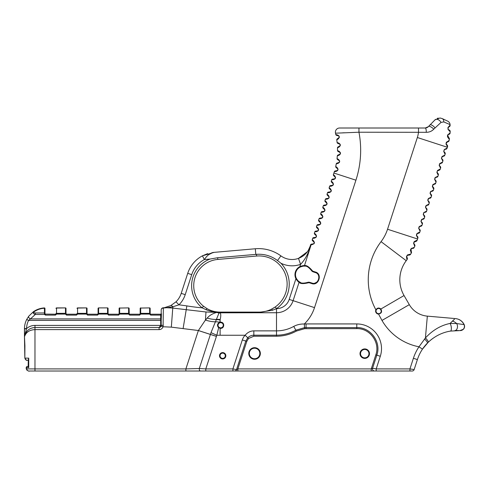 <?xml version="1.0" encoding="UTF-8"?>
<svg xmlns="http://www.w3.org/2000/svg" width="489" height="489" viewBox="0 0 489 489"><rect width="100%" height="100%" fill="white"/><g stroke="black" fill="none" stroke-linecap="round" stroke-linejoin="round"><path stroke-width="0.73" d="M28.307 360.234L27.17 360.234L28.307 360.234M220.044 355.76A2.628 2.628 0 0 1 223.986 353.486A2.628 2.628 0 0 1 223.986 358.04A2.628 2.628 0 0 1 220.044 355.76M219.512 355.76A3.154 3.154 0 0 0 224.249 358.498A3.154 3.154 0 0 0 224.249 353.027A3.154 3.154 0 0 0 219.512 355.76M160.685 314.207L160.679 315.032L161.205 315.332L161.205 325.405L161.205 320.405L161.205 325.405L160.679 325.405L159.102 327.508L34.97 327.508C29.597 327.881 26.168 330.65 24.682 335.833A2.103 1.473 12 0 0 24.682 336.267C26.168 332.129 29.597 329.91 34.97 329.61L159.102 329.61A4.205 4.205 0 0 0 163.088 326.762L163.344 308.033L166.621 307.728L163.143 307.807A2.103 0.403 85.2 0 1 163.344 308.033A2.103 1.87 0 0 0 161.205 309.904L161.205 313.687A0.526 0.526 0 0 1 160.881 314.17A0.526 0.526 0 0 0 161.205 313.681L160.71 314.824L161.229 314.959L161.449 313.84L160.71 314.207L150.685 314.207L150.16 313.7A0.526 0.373 178.3 0 1 149.634 314.085L150.685 315.105L160.679 315.105L160.679 325.405L34.97 325.405A12.622 12.622 0 0 0 26.559 328.614A18.937 18.937 0 0 1 28.588 320.405L30.452 318.914A2.103 1.308 -142.6 0 1 28.784 316.151L33.46 311.676C36.761 309.409 40.41 308.156 44.413 307.923L44.438 308.235L44.413 307.923C40.41 308.156 36.761 309.409 33.46 311.676A1.051 0.52 55.1 0 1 34.059 311.799C37.188 309.647 40.648 308.455 44.438 308.235L44.438 313.651L44.964 313.681L44.964 308.608A0.526 0.373 180 0 0 44.438 308.235M161.205 319.286A0.526 0.373 0 0 0 160.679 318.914L30.452 318.914L35.312 314.458C33.448 313.914 32.83 312.984 33.46 311.676L28.784 316.151L26.706 319.458L28.588 320.405L161.205 320.405L161.449 313.84M207.629 253.644L202.397 255.839A30.538 30.538 0 0 0 187.721 273.351L191.719 274.653A26.327 26.327 0 0 1 204.378 259.555C207.373 255.038 210.612 252.642 214.096 252.367L202.397 255.839L204.378 259.555L210.087 259.054A28.49 28.49 0 0 0 202.165 307.844A203.772 203.772 0 0 1 186.853 305.9L186.23 309.678L172.758 308.064L171.333 327.141L163.088 326.762L161.095 326.084L161.205 315.332L161.205 325.405L163.314 325.252M406.927 257.355A1.577 1.546 150.3 0 1 406.817 259.048L407.099 259.525A1.577 1.577 0 0 0 407.19 257.819A1.577 1.577 0 0 1 407.099 259.525A1.577 1.577 0 0 0 407.19 257.819L406.726 256.517L407.172 255.472L409.018 255.069A1.577 1.577 0 0 0 410.552 254.317L410.002 254.243A1.577 1.546 96.8 0 1 408.486 255.007L407.973 255.026M407.893 255.044L407.514 255.203M406.744 256.291L407.123 255.521M407.08 255.368L407.374 255.062M410.002 254.243L407.569 254.897L406.475 256.548L406.817 259.048M410.552 254.317A1.577 1.577 0 0 1 409.018 255.069A1.577 1.577 0 0 0 410.552 254.317A73.637 73.637 0 0 0 411.298 253.064L410.363 250.166L411.28 248.406L410.363 250.166M407.099 259.525A73.637 73.637 0 0 1 406.225 260.704A73.637 73.637 0 0 0 407.099 259.525A73.637 73.637 0 0 1 406.225 260.704A31.559 31.559 0 0 0 404.048 295.539A31.559 31.559 0 0 1 406.225 260.704L381.065 241.645A63.118 63.118 0 0 0 375.882 309.824L375.748 310.167A3.032 3.032 0 0 0 377.948 313.999L378.303 314.06C381.506 313.51 382.343 311.811 380.821 308.95C378.877 307.508 377.227 307.795 375.882 309.824L376.243 309.989C377.38 308.235 378.81 307.978 380.528 309.219L381.279 311.053C381.072 312.801 380.094 313.669 378.345 313.663L378.04 313.614A2.628 2.628 0 0 1 376.133 310.283L376.243 309.989M413.78 242.434L414.226 241.652M413.633 247.507A1.577 1.546 90.8 0 1 412.203 248.424L412.74 248.43A1.577 1.577 0 0 0 414.189 247.52L411.28 248.406M414.189 247.52A1.577 1.577 0 0 1 412.74 248.43A1.577 1.577 0 0 0 414.189 247.52A73.637 73.637 0 0 0 414.794 246.193L413.566 243.412L414.293 241.572L416.536 240.429A1.577 1.546 84.8 0 1 415.216 241.487L414.238 241.945M414.794 246.193A1.577 1.577 0 0 0 414.531 244.506A1.577 1.577 0 0 1 414.794 246.193A1.577 1.577 0 0 0 414.531 244.506L413.81 243.351L414.018 242.226L415.748 241.438A1.577 1.577 0 0 0 417.093 240.38L416.536 240.429M417.093 240.38A1.577 1.577 0 0 1 415.748 241.438A1.577 1.577 0 0 0 417.093 240.38A73.637 73.637 0 0 0 417.563 238.993L417.857 238.076L417.563 238.993L387.545 229.243A42.078 42.078 0 0 1 381.065 241.645M411.298 253.064A1.577 1.577 0 0 0 411.212 251.352A1.577 1.577 0 0 1 411.298 253.064A1.577 1.577 0 0 0 411.212 251.352L411.09 248.858L411.915 248.443M411.518 248.565L411.212 248.754M411.053 248.895L410.632 249.702M410.607 250.123L410.674 250.466M410.901 250.918A1.577 1.546 144.3 0 1 410.968 252.611M414.11 242.092L413.89 242.477M414.049 243.938L414.177 244.109A1.577 1.546 138.3 0 1 414.421 245.784M417.514 233.504L416.928 233.956M416.872 234.035L416.646 234.512M416.616 235.252L416.781 235.704M416.518 234.531L416.976 233.583M419.171 232.299L417.025 233.516L416.402 235.423L417.857 238.076A1.577 1.577 0 0 0 417.465 236.468L417.056 236.065C416.035 236.181 417.172 232.685 417.93 233.381L418.498 233.296A1.577 1.577 0 0 0 419.764 232.22L419.171 232.299A1.577 1.546 81.4 0 1 417.93 233.381M417.056 236.065A1.577 1.546 134.6 0 1 417.423 237.666M446.475 148.259A1.577 1.546 81.4 0 1 445.234 149.341L445.803 149.255A1.577 1.577 0 0 0 447.068 148.179L447.368 147.268L447.068 148.179L444.33 149.475L443.712 151.382L444.33 149.475M444.201 155.264A1.577 1.546 81.4 0 1 442.961 156.339L443.529 156.254A1.577 1.577 0 0 0 444.794 155.184L445.167 154.035L444.794 155.184L442.056 156.48L441.439 158.387L442.056 156.48M441.928 162.262A1.577 1.546 81.4 0 1 440.687 163.344L441.249 163.259A1.577 1.577 0 0 0 442.514 162.189L442.887 161.04L442.514 162.189L439.782 163.485L439.165 165.386L440.613 168.045L440.241 169.188L437.502 170.49L439.648 169.267A1.577 1.546 81.4 0 1 438.407 170.349L437.441 170.887M437.374 176.272A1.577 1.546 81.4 0 1 436.133 177.354L436.701 177.269A1.577 1.577 0 0 0 437.967 176.193L438.34 175.05A1.577 1.577 0 0 0 437.942 173.436L437.539 173.033A1.577 1.546 134.6 0 1 437.906 174.634L436.885 172.391L438.34 175.05L437.967 176.193L435.228 177.489L434.611 179.396L436.066 182.049L435.693 183.198L432.954 184.494L432.337 186.395L433.352 188.644L432.331 186.401M434.8 178.265L435.118 177.641M432.82 190.276A1.577 1.546 81.4 0 1 431.585 191.358L432.148 191.272A1.577 1.577 0 0 0 433.413 190.203L433.786 189.054L433.413 190.203L430.675 191.499L430.057 193.399L431.512 196.058L431.139 197.201L428.401 198.497L427.783 200.404L429.238 203.063L428.865 204.206L426.127 205.502L425.509 207.409L426.958 210.062L426.591 211.211L423.853 212.507L423.229 214.414L424.684 217.067L424.311 218.216L421.573 219.512L420.956 221.413L421.573 219.512M430.247 192.275L430.571 191.645M427.857 199.653L428.401 198.497M425.583 206.658L426.127 205.502M421.445 225.295A1.577 1.546 81.4 0 1 420.204 226.376L420.772 226.291A1.577 1.577 0 0 0 422.038 225.215L422.41 224.072L422.038 225.215L419.299 226.511L418.682 228.418L420.137 231.077L419.764 232.22L420.137 231.077A1.577 1.577 0 0 0 419.739 229.463L419.33 229.06C418.315 229.182 419.446 225.68 420.204 226.376L419.207 226.951M418.829 227.409L419.238 226.596M420.956 221.413L422.41 224.072A1.577 1.577 0 0 0 422.019 222.458L421.61 222.055C420.589 222.177 421.726 218.675 422.478 219.372L422.086 219.488M423.719 218.29A1.577 1.546 81.4 0 1 422.478 219.372L423.046 219.286A1.577 1.577 0 0 0 424.311 218.216L424.684 217.067A1.577 1.577 0 0 0 424.293 215.453L423.884 215.056C422.863 215.172 424 211.676 424.758 212.367L425.32 212.281A1.577 1.577 0 0 0 426.591 211.211L426.958 210.062A1.577 1.577 0 0 0 426.567 208.455L426.157 208.051C425.137 208.167 426.274 204.671 427.031 205.368L427.6 205.282A1.577 1.577 0 0 0 428.865 204.206L429.238 203.063A1.577 1.577 0 0 0 428.841 201.45L428.437 201.046C427.417 201.168 428.553 197.666 429.305 198.363L429.874 198.277A1.577 1.577 0 0 0 431.139 197.201L431.512 196.058A1.577 1.577 0 0 0 431.121 194.445L430.711 194.041C429.69 194.164 430.827 190.661 431.585 191.358L431.151 191.486M432.985 187.042A1.577 1.546 134.6 0 1 433.352 188.644L433.786 189.054A1.577 1.577 0 0 0 433.395 187.44L432.704 186.67L432.582 185.465L433.859 184.353L432.887 184.897M435.1 183.277A1.577 1.546 81.4 0 1 433.859 184.353L434.428 184.267A1.577 1.577 0 0 0 435.693 183.198L436.066 182.049A1.577 1.577 0 0 0 435.668 180.441L435.259 180.038C434.244 180.154 435.375 176.657 436.133 177.354L435.705 177.483M437.502 170.49L436.885 172.391M437.539 173.033L437.068 172.018L437.343 171.022L438.975 170.264A1.577 1.577 0 0 0 440.241 169.188L440.613 168.045A1.577 1.577 0 0 0 440.222 166.431L439.532 165.661L439.409 164.463L440.687 163.344L439.715 163.888M441.439 158.387L442.887 161.04A1.577 1.577 0 0 0 442.496 159.426L442.087 159.029C441.066 159.145 442.203 155.649 442.961 156.339L441.738 157.293M444.733 153.625L445.167 154.035A1.577 1.577 0 0 0 444.77 152.427L444.36 152.024C443.346 152.14 444.477 148.644 445.234 149.341C444.483 148.644 443.346 152.14 444.36 152.024A1.577 1.546 134.6 0 1 444.733 153.625L443.712 151.382M419.14 227.043L418.939 227.446M419.33 229.06A1.577 1.546 134.6 0 1 419.703 230.661M421.97 219.543L421.139 221.052M421.61 222.055A1.577 1.546 134.6 0 1 421.976 223.662M423.7 214.836L423.884 215.056A1.577 1.546 134.6 0 1 424.25 216.658M425.998 211.291A1.577 1.546 81.4 0 1 424.758 212.367M426.585 205.502L425.73 206.566M428.272 204.286A1.577 1.546 81.4 0 1 427.031 205.368M426.157 208.051A1.577 1.546 134.6 0 1 426.524 209.653M428.859 198.497L428.003 199.561M430.546 197.281A1.577 1.546 81.4 0 1 429.305 198.363M428.437 201.046A1.577 1.546 134.6 0 1 428.804 202.648M430.742 191.761L430.338 192.373M430.448 193.699L430.711 194.041A1.577 1.546 134.6 0 1 431.078 195.649M435.045 178.051L434.892 178.363M434.996 179.695L435.259 180.038A1.577 1.546 134.6 0 1 435.632 181.639M439.813 166.028A1.577 1.546 134.6 0 1 440.179 167.635M442.087 159.029A1.577 1.546 134.6 0 1 442.453 160.63M445.999 144.078L447.557 146.669A1.577 1.577 0 0 0 447.087 145.013L446.17 143.723L446.286 142.843L447.392 141.938L446.157 143.344M446.402 142.629L446.2 143.088M446.09 143.057L446.488 142.14L445.999 144.053M448.572 140.704A1.577 1.546 77.6 0 1 447.392 141.938L447.9 141.822A1.577 1.577 0 0 0 449.11 140.594L446.488 142.14M446.536 144.506L446.695 144.665A1.577 1.546 131.1 0 1 447.142 146.315M448.254 137.305A1.577 1.546 123.6 0 1 448.914 138.882L449.373 139.182A1.577 1.577 0 0 0 448.694 137.598A1.577 1.577 0 0 1 449.373 139.182A58.912 58.912 0 0 1 449.11 140.594A1.577 1.577 0 0 1 447.9 141.822A1.577 1.577 0 0 0 449.11 140.594A58.912 58.912 0 0 0 449.373 139.182A1.577 1.577 0 0 0 448.694 137.598L447.71 135.3L448.285 134.664M447.368 147.268A58.912 58.912 0 0 0 447.557 146.669A1.577 1.577 0 0 0 447.087 145.013A1.577 1.577 0 0 1 447.557 146.669A58.912 58.912 0 0 1 447.368 147.268L417.349 137.513L387.545 229.243M448.022 134.866L447.728 135.27M447.667 135.392L447.569 135.746M447.435 135.863L447.722 134.823L447.484 136.798L448.914 138.882M449.605 133.136A1.577 1.546 70.1 0 1 448.59 134.512L449.085 134.334A1.577 1.577 0 0 0 450.118 132.953L447.722 134.823M448.847 129.805A1.577 1.546 116.1 0 1 449.703 131.284L450.198 131.523A1.577 1.577 0 0 0 449.318 130.037A1.577 1.577 0 0 1 450.198 131.523A58.912 58.912 0 0 1 450.118 132.953A1.577 1.577 0 0 1 449.085 134.334A1.577 1.577 0 0 0 450.118 132.953A58.912 58.912 0 0 0 450.198 131.523A1.577 1.577 0 0 0 449.318 130.037L448.847 129.805C447.93 130.263 447.887 126.553 448.816 126.993L448.083 127.782L448.089 129.004M448.016 129.396L447.991 127.421L448.016 129.402L449.703 131.284M449.635 125.496A1.577 1.546 62.6 0 1 448.816 126.993L449.275 126.749A1.577 1.577 0 0 0 450.124 125.245L447.991 127.415M449.275 126.749A1.577 1.577 0 0 0 450.124 125.245A58.912 58.912 0 0 0 450.082 124.622A4.205 4.205 0 0 0 447.661 121.125L442.166 118.564A4.205 3.191 115 0 1 443.767 121.92L450.082 124.622A4.205 4.205 0 0 0 447.661 121.125A4.205 4.205 0 0 1 450.082 124.622A58.912 58.912 0 0 1 450.124 125.245A1.577 1.577 0 0 1 449.275 126.749M312.581 244.598A1.051 0.954 -98.6 0 1 313.345 243.858L312.074 244.054A1.051 1.015 81.4 0 0 311.261 244.775L314.03 243.754L314.421 242.556L313.742 241.022L312.275 239.628A1.051 1.051 0 0 0 312.538 240.704L313.926 242.067C314.384 242.88 314.195 243.473 313.345 243.858L313.773 243.693M314.238 242.764L313.926 242.067A1.051 0.954 -45.4 0 1 313.742 241.022M314.409 242.776L314.317 243.186M313.345 243.858L311.909 244.078A1.051 0.978 81.4 0 0 311.12 244.812L304.47 265.643C303.651 265.435 302.11 265.765 299.849 266.639L299.335 266.927A9.071 9.071 0 0 0 295.674 278.198L295.918 278.736C297.239 280.765 298.29 281.939 299.072 282.257L299.079 282.263C300.13 283.748 302.997 283.975 307.679 282.948L309.005 282.679L311.548 283.486C318.657 286.499 322.807 273.718 315.289 271.982L312.752 271.138L311.841 270.142C308.657 266.548 306.2 265.05 304.482 265.643L304.836 266.175C306.572 265.772 308.828 267.281 311.603 270.71L309.14 267.825M311.909 244.078L311.572 244.127A1.051 1.051 81.4 0 0 310.747 244.787L311.12 244.812L310.405 246.811L310.008 246.609C308.046 252.232 304.195 256.163 298.467 258.388A18.937 18.937 0 0 1 280.906 255.875A37.873 37.873 0 0 0 255.313 248.76L214.09 252.367L255.313 248.76L255.802 254.384L256.444 254.329C264.225 253.797 271.248 255.869 277.514 260.539L280.943 263.241A25.245 25.245 0 0 0 300.601 264.329C304.623 260.179 307.887 254.341 310.405 246.811A6.314 1.21 22.4 0 1 310.148 246.224L310.008 246.609A6.314 6.278 -161.4 0 1 310.148 246.224L310.613 244.861A1.051 1.051 81.4 0 1 311.45 244.145L311.414 244.152A1.051 1.051 0 0 0 310.57 244.867M316.53 236.053L316.139 237.257L316.536 236.053L315.857 234.518L314.39 233.125A1.051 1.051 0 0 0 314.653 234.2L316.041 235.57C316.499 236.376 316.304 236.969 315.46 237.354C316.304 236.969 316.499 236.376 316.041 235.57A1.051 0.954 -45.4 0 1 315.857 234.518M318.645 229.549L318.26 230.753L318.645 229.549L317.972 228.015L316.499 226.621A1.051 1.051 0 0 0 316.762 227.697L318.156 229.066C318.614 229.873 318.418 230.472 317.569 230.851L315.643 231.144A1.051 1.051 0 0 0 314.8 231.859L316.805 231.597L318.253 230.753M320.741 223.32L320.662 223.681M321.035 218.589A1.051 0.954 -98.6 0 1 321.799 217.849L319.867 218.137A1.051 1.051 0 0 0 319.024 218.852L321.035 218.589L322.44 217.794M322.734 217.293L322.575 217.599M324.977 210.246L324.916 210.563M327.086 203.742L327.031 204.06M331.31 190.753L331.224 191.162M331.145 190.734L330.833 190.044A1.051 0.954 -45.4 0 1 330.65 188.998L329.176 187.599A1.051 1.051 0 0 0 329.439 188.675L330.833 190.044C331.291 190.851 331.096 191.45 330.252 191.835L330.674 191.67M333.339 184.659L333.168 185.044M335.533 177.794L335.448 178.155M314.696 238.1A1.051 0.954 -98.6 0 1 315.46 237.354L313.528 237.648A1.051 1.051 0 0 0 312.685 238.363L314.696 238.1L316.145 237.251M312.685 238.363L312.275 239.628A1.051 1.051 0 0 0 312.538 240.704M316.805 231.597A1.051 0.954 -98.6 0 1 317.569 230.851M318.156 229.066A1.051 0.954 -45.4 0 1 317.972 228.015M314.8 231.859L314.39 233.125A1.051 1.051 0 0 0 314.653 234.2M318.92 225.093L320.368 224.249L320.76 223.045L320.081 221.511L318.614 220.117A1.051 1.051 0 0 0 318.877 221.193L320.264 222.562C320.723 223.369 320.533 223.968 319.684 224.353L317.758 224.64A1.051 1.051 0 0 0 316.909 225.356L318.92 225.093A1.051 0.954 -98.6 0 1 319.684 224.353M320.527 222.978L320.264 222.562A1.051 0.954 -45.4 0 1 320.081 221.511M320.142 224.164L320.454 223.803M316.909 225.356L316.499 226.621A1.051 1.051 0 0 0 316.762 227.697M322.636 216.468L322.379 216.059C322.838 216.865 322.642 217.464 321.799 217.849M322.379 216.059A1.051 0.954 -45.4 0 1 322.196 215.007L320.729 213.614A1.051 1.051 0 0 0 320.992 214.689L322.379 216.059M322.483 217.746L322.874 216.541L322.196 215.007M319.024 218.852L318.614 220.117A1.051 1.051 0 0 0 318.877 221.193M323.143 212.085L324.592 211.242L324.983 210.038L324.311 208.503L322.838 207.11A1.051 1.051 0 0 0 323.101 208.186L324.494 209.555C324.953 210.362 324.757 210.961 323.907 211.346L321.982 211.633A1.051 1.051 0 0 0 321.139 212.348L323.143 212.085A1.051 0.954 -98.6 0 1 323.907 211.346M324.757 209.983L324.494 209.555A1.051 0.954 -45.4 0 1 324.311 208.503M321.139 212.348L320.729 213.614A1.051 1.051 0 0 0 320.992 214.689M325.258 205.582L326.707 204.738L327.098 203.534L326.42 202L324.953 200.606A1.051 1.051 0 0 0 325.216 201.682L326.603 203.051C327.062 203.858 326.872 204.457 326.022 204.842L324.097 205.129A1.051 1.051 0 0 0 323.253 205.845L325.258 205.582A1.051 0.954 -98.6 0 1 326.022 204.842M326.866 203.479L326.603 203.051A1.051 0.954 -45.4 0 1 326.42 202M323.253 205.845L322.838 207.11A1.051 1.051 0 0 0 323.101 208.186M327.373 199.078L328.822 198.234L329.213 197.03L328.535 195.496L327.068 194.102A1.051 1.051 0 0 0 327.33 195.178L328.718 196.547C329.176 197.354 328.981 197.953 328.137 198.338L326.206 198.626A1.051 1.051 0 0 0 325.362 199.341L327.373 199.078A1.051 0.954 -98.6 0 1 328.137 198.338M328.718 196.547A1.051 0.954 -45.4 0 1 328.535 195.496M325.362 199.341L324.953 200.606A1.051 1.051 0 0 0 325.216 201.682M329.482 192.574A1.051 0.954 -98.6 0 1 330.252 191.835L328.321 192.122A1.051 1.051 0 0 0 327.477 192.837L329.482 192.574L330.931 191.731L331.322 190.527L330.65 188.998M327.477 192.837L327.068 194.102A1.051 1.051 0 0 0 327.33 195.178M331.597 186.071A1.051 0.954 -98.6 0 1 332.361 185.331L330.436 185.624A1.051 1.051 0 0 0 329.592 186.34L331.597 186.071L333.046 185.227L333.437 184.029L332.758 182.495L331.291 181.101A1.051 1.051 0 0 0 331.554 182.171L332.942 183.54C333.4 184.353 333.211 184.946 332.361 185.331L333.021 184.952M333.192 183.925L332.942 183.54A1.051 0.954 -45.4 0 1 332.758 182.495M329.592 186.34L329.176 187.599A1.051 1.051 0 0 0 329.439 188.675M333.712 179.567L335.161 178.723L335.552 177.525L334.873 175.991L333.406 174.597A1.051 1.051 0 0 0 333.669 175.667L335.057 177.036C335.515 177.849 335.32 178.442 334.476 178.827L332.544 179.121A1.051 1.051 0 0 0 331.701 179.836L333.712 179.567A1.051 0.954 -98.6 0 1 334.476 178.827M335.313 177.452L335.057 177.036A1.051 0.954 -45.4 0 1 334.873 175.991M334.928 178.644L335.246 178.283M331.701 179.836L331.291 181.101A1.051 1.051 0 0 0 331.554 182.171M336.353 171.346L337.746 170.447L338.07 169.212L337.3 167.745L335.723 166.431A1.051 1.051 0 0 0 336.053 167.452L337.551 168.76C338.058 169.542 337.899 170.154 337.068 170.582L335.124 170.985A1.051 1.051 0 0 0 334.329 171.706L336.353 171.346A1.051 0.947 -101.6 0 1 337.068 170.582M337.679 168.901L337.551 168.76A1.051 0.947 -48.8 0 1 337.3 167.745M334.329 171.706A73.637 73.637 0 0 1 333.914 173.039L333.406 174.597A1.051 1.051 0 0 0 333.669 175.667M428.327 126.694L425.271 128.008L339.598 128.008A4.205 4.205 0 0 0 335.503 133.191L358.957 132.219L426.298 132.311C429.342 132.274 431.83 131.223 433.767 129.163L441.023 122.397L443.767 121.92M335.503 133.191A4.205 4.205 0 0 1 339.598 128.008A4.205 4.205 0 0 0 335.503 133.191A73.637 73.637 0 0 1 335.815 134.554L337.801 135.08L339.115 136.089L339.342 137.336L338.461 138.742A1.051 0.947 -126.6 0 1 338.791 137.745L337.196 138.931A1.051 1.051 0 0 0 336.78 139.927L338.461 138.742M336.78 139.927A73.637 73.637 0 0 1 337.098 142.476L339.018 143.216L340.216 144.359L340.301 145.63L340.216 144.359M339.274 146.926A1.051 0.947 -120.4 0 1 339.708 145.979L337.997 146.981A1.051 1.051 0 0 0 337.477 147.922L339.274 146.926L340.307 145.63M337.477 147.922A73.637 73.637 0 0 1 337.514 150.496L339.342 151.437L340.405 152.709L340.356 153.98L339.189 155.16A1.051 0.947 -114.1 0 1 339.727 154.261L337.917 155.074A1.051 1.051 0 0 0 337.294 155.948L339.189 155.16M337.294 155.948A73.637 73.637 0 0 1 337.055 158.515L338.767 159.646L339.69 161.028L339.5 162.281L338.211 163.326A1.051 0.947 -107.9 0 1 338.846 162.495L336.952 163.106A1.051 1.051 0 0 0 336.243 163.913L338.211 163.326M336.243 163.913A73.637 73.637 0 0 1 335.723 166.431A1.051 1.051 0 0 0 336.053 167.452M340.46 152.929L340.485 153.344M344.378 132.776L342.581 132.855M339.268 160.753L339.121 160.63C339.714 161.352 339.623 161.975 338.846 162.495M337.496 159.493A1.051 1.051 0 0 1 337.055 158.515A1.051 1.051 0 0 0 337.496 159.493L339.121 160.63A1.051 0.947 -55 0 1 338.767 159.646M340.246 152.843L339.806 152.379C340.466 153.033 340.442 153.662 339.727 154.261M338.064 151.425A1.051 1.051 0 0 1 337.514 150.496A1.051 1.051 0 0 0 338.064 151.425L339.806 152.379A1.051 0.947 -61.3 0 1 339.342 151.437M337.746 143.338A1.051 1.051 0 0 1 337.098 142.476A1.051 1.051 0 0 0 337.746 143.338L339.58 144.096C340.313 144.677 340.356 145.306 339.708 145.979C340.356 145.306 340.313 144.677 339.58 144.096A1.051 0.947 -67.5 0 1 339.018 143.216M336.548 135.337A1.051 1.051 0 0 1 335.815 134.554A1.051 1.051 0 0 0 336.548 135.337L338.455 135.893C339.25 136.388 339.36 137.006 338.791 137.745M338.455 135.893A1.051 0.947 -73.8 0 1 337.801 135.08M369.476 353.657A4.731 4.731 0 0 0 362.38 349.562A4.731 4.731 0 0 0 362.38 357.759A4.731 4.731 0 0 0 369.476 353.657M368.95 353.657A4.205 4.205 0 0 1 362.642 357.3A4.205 4.205 0 0 1 362.642 350.014A4.205 4.205 0 0 1 368.95 353.657M260.356 353.474A5.789 5.789 0 0 0 251.676 348.461A5.789 5.789 0 0 0 251.676 358.486A5.789 5.789 0 0 0 260.356 353.474M259.83 353.474A5.263 5.263 0 0 1 251.939 358.027A5.263 5.263 0 0 1 251.939 348.92A5.263 5.263 0 0 1 259.83 353.474M428.48 342.037A42.078 42.078 0 0 0 422.478 349.134A42.078 42.078 0 0 1 432.942 338.357A42.078 42.078 0 0 0 428.48 342.037L428.48 342.037M149.634 313.308A0.526 0.373 0 0 1 150.16 313.681L150.16 308.425A0.526 0.373 180 0 0 149.634 308.052L149.634 313.345A0.526 0.373 -1.7 0 1 150.16 313.7L150.27 313.999M140.062 313.999L140.166 313.7A0.526 0.373 0 0 1 140.691 313.308L140.691 308.052L149.634 307.899A0.526 0.526 0 0 1 150.16 308.425M149.634 307.899L140.691 308.052A0.526 0.373 180 0 0 140.166 308.425A0.526 0.526 0 0 1 140.691 307.899M128.595 313.308A0.526 0.373 0 0 1 129.12 313.681L129.12 308.425A0.526 0.373 180 0 0 128.595 308.052L128.595 314.085L129.646 315.105L139.64 315.105L140.691 314.085A0.526 0.373 -178.3 0 1 140.166 313.7L140.166 313.7A0.526 0.373 1.7 0 1 140.691 313.345L140.691 313.308M119.023 313.999L119.127 313.7A0.526 0.373 0 0 1 119.652 313.308L119.652 308.052L128.595 307.899A0.526 0.526 0 0 1 129.12 308.425L129.23 313.999M140.166 308.425L140.166 313.681L139.64 314.207L129.646 314.207L129.12 313.7A0.526 0.373 178.3 0 1 128.595 314.085L119.652 314.085A0.526 0.373 -178.3 0 1 119.127 313.7L119.127 313.7A0.526 0.373 1.7 0 1 119.652 313.345L119.652 313.308M129.12 313.7L129.12 313.681A0.526 0.373 178.3 0 0 128.595 313.345L119.652 313.345L119.652 314.085L118.601 315.105L119.652 314.085M128.595 307.899L119.652 308.052A0.526 0.373 180 0 0 119.127 308.425A0.526 0.526 0 0 1 119.652 307.899M107.556 313.308A0.526 0.373 0 0 1 108.081 313.681L108.081 308.425A0.526 0.373 180 0 0 107.556 308.052L107.556 314.085L108.607 315.105L118.601 315.105L118.601 314.207L108.607 314.207L108.081 313.687L108.191 313.999M119.127 308.425L119.127 313.681L118.601 314.207M97.983 313.999L98.087 313.7A0.526 0.373 1.7 0 1 98.613 313.345L107.556 313.345A0.526 0.373 178.3 0 1 108.081 313.7L108.081 313.681A0.526 0.373 178.3 0 1 107.556 314.085L98.613 314.085A0.526 0.373 -178.3 0 1 98.087 313.7L98.087 308.425A0.526 0.526 0 0 1 98.613 307.899L107.556 307.899A0.526 0.526 0 0 1 108.081 308.425A0.526 0.526 0 0 0 107.556 307.899L98.613 307.899M86.516 313.308A0.526 0.373 0 0 1 87.042 313.681L87.042 308.425A0.526 0.373 180 0 0 86.516 308.052L86.516 314.085L87.568 315.105L97.562 315.105L98.613 314.085L97.562 315.105L97.562 314.207L87.568 314.207L87.042 313.687L87.146 313.999M77.574 307.899L86.516 307.899A0.526 0.526 0 0 1 87.042 308.425A0.526 0.526 0 0 0 86.516 307.899L77.574 308.052A0.526 0.373 180 0 0 77.048 308.425A0.526 0.526 0 0 1 77.574 307.899L77.574 313.308A0.526 0.373 0 0 0 77.048 313.681L77.048 313.7A0.526 0.373 1.7 0 1 77.574 313.345L77.574 313.308M87.042 308.425L87.042 313.681A0.526 0.373 178.3 0 1 86.516 314.085L77.574 314.085A0.526 0.373 -178.3 0 1 77.048 313.7L76.522 314.207L66.528 314.207L66.003 313.7L66.003 308.425A0.526 0.373 180 0 0 65.477 308.052L65.477 313.308A0.526 0.373 0 0 1 66.003 313.681L66.107 313.999M98.087 313.687L98.087 313.681A0.526 0.373 0 0 1 98.613 313.308L98.613 308.052A0.526 0.373 180 0 0 98.087 308.425L98.087 313.7L97.562 314.207M87.042 313.7L87.042 313.681A0.526 0.373 178.3 0 0 86.516 313.345L77.574 313.345L77.574 314.085L76.522 315.105L77.574 314.085M56.535 307.899L65.477 307.899A0.526 0.526 0 0 1 66.003 308.425A0.526 0.526 0 0 0 65.477 307.899L56.535 308.052A0.526 0.373 180 0 0 56.009 308.425A0.526 0.526 0 0 1 56.535 307.899L56.535 313.308A0.526 0.373 0 0 0 56.009 313.681L56.009 313.7A0.526 0.373 1.7 0 1 56.535 313.345L56.535 313.308M66.003 308.425L66.003 313.681A0.526 0.373 178.3 0 1 65.477 314.085L66.528 315.105L76.522 315.105L76.522 314.207M66.003 313.7L66.003 313.681A0.526 0.373 178.3 0 0 65.477 313.345L65.477 314.085L56.535 314.085A0.526 0.373 -178.3 0 1 56.009 313.7L55.483 314.207L45.147 314.085M45.012 313.92A0.526 0.355 -22.6 0 1 44.523 314.458L35.312 314.458L35.312 312.972L44.438 312.972A0.526 0.373 180 0 1 44.964 313.345L44.964 308.449A0.526 0.526 0 0 0 44.413 307.923A0.526 0.526 0 0 1 44.964 308.449M44.964 313.681L44.438 313.651L44.517 314.458L45.489 315.105L55.483 315.105L56.535 314.085L55.483 315.105L55.483 314.207M45.006 313.883A0.526 0.355 157.4 0 1 44.517 314.458L45.489 315.105L45.489 314.207M24.682 335.833L26.559 328.614L24.45 328.577A21.039 21.039 0 0 1 26.706 319.458A21.039 21.039 0 0 0 24.633 326.175A21.039 21.039 0 0 1 26.706 319.458A21.039 21.039 0 0 0 24.45 328.577L24.45 328.938C24.664 325.161 24.664 325.161 24.45 328.938L24.682 336.267M413.394 358.284L417.398 359.586L414.152 369.562L417.398 359.586A42.078 42.078 0 0 1 422.478 349.134L428.23 342.269C434.69 336.206 442.099 332.477 450.448 331.09L459.984 330.588A4.205 4.187 -86.5 0 0 464.024 324.592A10.52 10.458 -85 0 0 455.473 318.596L427.337 316.132A23.142 23.142 0 0 1 409.311 304.653L404.048 295.539L409.311 304.653L381.976 320.429A54.701 54.701 0 0 0 418.981 346.793A46.29 46.29 0 0 0 413.394 358.284L409.941 368.914L409.941 371.017L412.154 371.017A2.103 2.103 0 0 0 414.152 369.562A2.103 2.103 0 0 1 412.154 371.017L374.556 371.017L376.206 371.017L376.206 368.914L372.569 368.266A2.103 2.09 90 0 0 374.556 371.017L29.719 371.017C28.331 371.304 27.237 370.601 26.424 368.914L27.011 370.338M381.218 311.603A2.628 2.628 0 0 1 381.133 311.921M376.463 309.592A2.628 2.628 0 0 1 380.528 309.219L404.048 295.539M381.237 310.576A2.628 2.628 0 0 1 381.273 310.888M222.513 327.104A2.628 2.628 0 0 1 220.239 327.856L219.035 327.337A2.628 2.628 0 0 1 219.463 322.905L220.166 322.667C222.159 322.703 223.192 323.565 223.271 325.252C223.088 327.007 222.079 327.874 220.239 327.856L220.117 328.339C224.928 328.95 224.885 321.462 220.117 322.233L219.341 322.459C217.299 323.785 216.957 325.417 218.314 327.367L220.117 328.339L220.117 335.246L245.136 335.246A12.097 12.097 0 0 0 242.318 339.928L232.905 368.914L232.905 371.017M222.128 323.082A2.628 2.628 0 0 1 222.996 324.079M219.769 322.777L220.184 319.555C220.967 316.175 220.942 313.932 220.117 312.826L219.916 312.728A10.52 6.736 101.5 0 0 218.993 313.064L210.991 332.654L216.81 335.228L218.809 327.141C217.562 325.65 217.776 324.238 219.463 322.905L219.341 322.459M435.149 336.884L432.942 338.357M265.545 311.34A28.087 28.087 0 0 0 271.346 309.268L275.142 307.031M203.491 306.212L202.165 307.844L206.138 309.726C210.466 311.456 215.129 312.33 220.117 312.349L259.042 312.104C263.406 312.086 267.507 311.138 271.346 309.268A28.087 28.087 0 0 1 259.042 312.104L220.117 312.104C215.447 312.074 211.114 310.937 207.116 308.681L203.491 306.212A26.388 26.388 0 0 1 217.819 259.433L256.591 256.04A28.087 28.087 0 0 1 275.301 306.921L276.517 308.638A30.19 30.19 0 0 0 280.943 263.241M265.386 311.377L266.713 311.035M295.79 276.921L295.924 277.379M296.175 278.027L296.829 279.274M298.901 281.517L300.509 282.471M300.417 282.422L298.81 281.444M297.642 280.356L297.22 279.842M296.884 279.353L296.169 278.009M295.9 277.287L295.772 276.86M306.261 282.942L307.801 282.361M308.033 282.379L307.825 282.349C305.008 283.223 303.553 283.51 303.455 283.21M307.679 282.948L307.825 282.349L309.403 282.239L307.825 282.349C303.565 283.486 300.851 283.375 299.678 282.037L299.671 282.031C298.816 281.731 297.728 280.558 296.407 278.528L296.157 277.996A8.545 8.545 0 0 1 299.61 267.373L300.124 267.092C302.385 266.224 303.956 265.918 304.824 266.175L304.47 265.643M309.378 268.003L308.926 267.672M310.484 269.072L311.585 270.668M312.752 271.138L312.819 271.731L311.603 270.71L312.819 271.731L315.576 272.648M311.817 271.034L312.819 271.731L311.603 270.71L311.841 270.142M316.12 282.55L316.12 282.55A5.526 5.526 0 0 0 316.634 282.226A5.526 5.526 0 0 1 316.12 282.55L314.983 283.027L316.12 282.55M317.624 281.316A5.526 5.526 0 0 0 318.712 276.157A5.526 5.526 0 0 1 317.624 281.316M307.825 282.349L309.403 282.239L308.186 282.208M459.984 330.588L463.48 329.238C464.648 327.832 464.886 326.285 464.183 324.598C462.38 321.084 459.513 319.085 455.589 318.608M458.34 330.515L454.892 330.582A4.205 2.855 -93.4 0 0 457.319 328.009A4.205 2.855 -93.4 0 0 456.659 323.559L450.057 323.449A4.205 1.479 80.5 0 1 451.359 328.003A4.205 1.479 80.5 0 1 450.448 331.09M315.063 271.908L315.344 272.556C321.872 274.341 318.266 285.46 311.939 283.052L309.403 282.239L309.005 282.679M414.152 369.562A2.103 2.103 0 0 1 412.154 371.017A2.103 2.103 0 0 0 414.152 369.562L409.941 368.914L376.206 368.914L380.301 356.292A24.719 24.719 0 0 0 356.793 323.932L306.047 323.932A24.719 24.719 0 0 0 304.305 323.993C300.38 323.92 296.86 324.727 293.736 326.414A35.599 35.599 0 0 1 276.499 330.87L253.828 330.87C250.429 330.937 247.532 332.392 245.136 335.246L248.516 338.522L253.828 336.218L276.499 336.218C283.534 336.194 290.142 334.482 296.328 331.096L304.635 328.687L356.793 328.639C369.904 328.156 380.35 342.544 375.827 354.837L371.255 368.914L371.255 371.017M375.827 354.837L376.823 355.161L372.569 368.266L371.255 368.914L237.85 368.914L237.85 371.017M299.072 282.257L299.671 282.031L299.079 282.263L293.1 300.668L314.513 307.624A39.976 39.976 0 0 1 304.305 323.993L304.561 327.642L295.827 330.191C289.8 333.492 283.357 335.161 276.499 335.185L253.828 335.185C251.45 335.252 249.433 336.12 247.764 337.795L245.802 341.059L246.792 341.383L237.85 368.914L236.542 369.556A2.103 2.09 90 0 1 234.549 371.017M242.318 339.928L245.802 341.059L236.542 369.556L232.905 368.914L205.802 368.914L205.802 371.017M220.117 335.246A230.38 230.38 0 0 1 216.81 335.228L205.802 368.914L199.292 368.523A2.103 1.222 90 0 0 200.496 371.017M210.991 332.654L199.292 368.523L185.893 368.914L185.893 371.017M28.319 366.505A0.526 0.397 90 0 1 28.173 366.542L27.28 366.542A1.051 1.051 0 0 0 26.229 367.6L26.229 368.914L26.229 367.6L28.735 367.6L28.57 366.016M24.725 334.898A2.103 1.131 180 0 0 24.45 335.454L24.45 328.938L26.473 328.852M24.915 345.766L24.45 335.998L24.847 358.131L24.915 345.766M216.37 336.389L198.363 330.54L185.893 368.914L34.97 368.914L34.97 371.017M439.959 117.983L442.166 118.564L439.959 117.983L435.039 119.823L428.474 126.529C427.692 127.415 426.622 127.91 425.277 128.008L425.454 128.008M435.039 119.823A4.205 2.683 45 0 1 441.023 122.397M429.855 125.001A4.205 1.693 45 0 1 435.008 127.922M426.873 127.69L428.511 126.48A4.205 1.375 39.6 0 1 433.767 129.163M425.271 128.008A4.205 1.033 90 0 1 426.298 132.311M418.505 128.008L418.505 132.219A27.353 27.353 0 0 1 417.349 137.513M358.957 128.008L358.957 132.219A96.779 96.779 0 0 1 355.919 180.19L333.914 173.039M437.362 118.344L438.254 118.1M28.173 366.542L28.735 367.6L28.735 358.131L28.307 360.045M24.915 358.131L24.847 358.131C26.198 360.161 26.968 360.864 27.17 360.234C26.076 360.356 25.324 359.653 24.915 358.131L28.735 358.131L28.307 359.757L28.154 366.548M27.28 366.542A1.051 0.856 90 0 0 26.424 367.6L26.424 368.914L34.97 368.914L34.97 325.405M24.45 335.454L24.847 358.131C26.003 360.057 26.773 360.76 27.152 360.234M162.165 308.143L161.511 308.816A2.103 2.103 0 0 0 161.272 309.39A2.103 2.103 0 0 1 163.118 307.813A2.103 2.103 0 0 0 161.627 308.645M161.272 309.39L161.205 309.904L161.272 309.39A2.103 2.103 0 0 0 161.205 309.904A2.103 2.103 0 0 1 161.272 309.39L161.205 309.904A2.103 2.103 180 0 1 163.143 307.807L163.118 307.813M161.095 326.084A2.103 2.103 0 0 1 159.102 327.508L159.102 329.61M187.721 273.351L181.217 293.357A21.039 21.039 0 0 1 176.003 301.817L170.753 305.607A4.205 1.553 -117 0 1 172.855 306.805L172.758 308.064L166.621 307.728L172.855 306.805L178.962 304.806A25.245 25.245 0 0 0 185.221 294.659L191.719 274.653M454.422 319.25L450.057 323.449C440.84 325.338 432.631 330.173 425.424 337.96A4.205 0.99 46.1 0 1 428.23 342.269M455.473 318.596L427.337 316.132L425.424 337.96L418.981 346.793L422.478 349.134A42.078 42.078 0 0 0 417.398 359.586M464.024 324.592L456.659 323.559A10.52 8.454 58.4 0 0 452.441 321.035M219.115 313.107A10.52 7.879 -73.2 0 1 220.117 312.826L276.499 312.728L276.499 336.218M206.138 309.726A2.103 0.361 119.5 0 1 207.116 308.681C211.114 310.937 215.447 312.074 220.117 312.104L220.117 312.728A207.862 207.862 0 0 1 219.916 312.728L216.743 312.434L218.993 313.064M216.382 336.346L198.375 330.515L171.333 327.141M219.689 322.306A10.52 5.642 -160.2 0 0 215.178 321.811A21.039 10.575 23.1 0 1 205.429 320.057L205.979 311.982L216.743 312.434C212.513 313.602 209.341 315.484 207.232 318.07L205.429 320.057L198.375 330.515M176.003 301.817L178.962 304.806L186.853 305.9M170.753 305.607L164.665 307.612M210.087 259.054L217.666 257.721L256.444 254.329L256.591 256.04M212.898 252.556L208.632 254.69M212.703 252.52L214.048 252.373M300.124 267.092L299.849 266.639L300.601 264.329L298.467 258.388L307.33 251.768M308.37 250.191L310.002 246.621M280.906 255.875A18.937 18.937 0 0 0 298.467 258.388A18.937 18.937 0 0 1 280.906 255.875L277.514 260.539M259.042 312.349L272.562 310.222L276.517 308.638A13.362 13.362 0 0 0 289.207 299.402L293.1 300.668A17.457 17.457 0 0 1 276.499 312.728L276.499 308.645L275.283 306.933L273.412 308.204M161.205 315.478A0.526 0.373 0 0 0 160.679 315.105L160.679 315.032M149.634 314.085L149.634 313.345L140.691 313.345L140.691 314.085L149.634 314.085L150.685 315.105L150.685 314.207M417.465 236.468A1.577 1.577 0 0 1 417.857 238.076M419.739 229.463A1.577 1.577 0 0 1 420.137 231.077M422.019 222.458A1.577 1.577 0 0 1 422.41 224.072M424.293 215.453A1.577 1.577 0 0 1 424.684 217.067M426.567 208.455A1.577 1.577 0 0 1 426.958 210.062M428.841 201.45A1.577 1.577 0 0 1 429.238 203.063M431.121 194.445A1.577 1.577 0 0 1 431.512 196.058M433.395 187.44A1.577 1.577 0 0 1 433.786 189.054M435.668 180.441A1.577 1.577 0 0 1 436.066 182.049M437.942 173.436A1.577 1.577 0 0 1 438.34 175.05M440.222 166.431A1.577 1.577 0 0 1 440.613 168.045M442.496 159.426A1.577 1.577 0 0 1 442.887 161.04M444.77 152.427A1.577 1.577 0 0 1 445.167 154.035M314.513 307.624L355.919 180.19M246.792 341.383L248.516 338.522M66.528 314.207L66.528 315.105L65.477 314.085M87.568 314.207L87.568 315.105L86.516 314.085M108.607 314.207L108.607 315.105L107.556 314.085M129.646 314.207L129.646 315.105L128.595 314.085M140.691 314.085L139.64 315.105L139.64 314.207M98.613 314.085L98.613 313.308M65.477 313.308L56.535 313.345L56.535 314.085M35.312 312.972C34.053 312.917 33.637 312.52 34.059 311.799M378.345 313.663L381.976 320.429M377.948 313.999L378.04 313.614M376.133 310.283L375.748 310.167M215.997 319.782A10.52 6.76 -162.1 0 1 220.117 319.94L220.166 322.667M218.314 327.367L218.809 327.141M312.978 271.23L313.094 271.817M311.976 270.393L311.737 270.924M295.674 278.198L296.157 277.996M299.61 267.373L299.335 266.927M296.407 278.528L295.918 278.736L289.207 299.402M308.058 282.251L307.936 282.825M311.322 283.412L311.713 282.984M309.678 282.324L309.244 282.734M311.939 283.052L311.548 283.486M315.289 271.982L315.344 272.556M356.793 328.639L356.793 327.593C370.601 327.104 381.567 342.202 376.823 355.161L380.301 356.292M356.793 323.932L356.793 327.593L306.047 327.593L306.047 328.639M306.047 323.932L306.047 327.593L304.561 327.642L304.635 328.687M293.736 326.414L296.328 331.096M253.828 330.87L253.828 336.218M447.661 121.125A4.205 4.205 0 0 1 450.082 124.622M424.538 338.999A4.205 0.905 44.5 0 1 427.417 343.076M207.232 318.07A21.039 12.512 25.6 0 0 216.132 319.445A10.52 6.95 17.5 0 1 220.184 319.555M205.979 311.982L186.23 309.678L183.106 328.547M181.217 293.357L185.221 294.659M217.666 257.721L217.819 259.433M272.562 310.222A2.103 0.379 -116.6 0 0 271.633 309.127L271.346 309.268M160.471 327L159.102 327.508M406.756 256.908L406.726 256.517M411.438 248.608L411.995 248.43M410.613 249.812L410.699 249.463M414.427 241.78L414.739 241.603M413.81 242.746L414.232 241.951M413.792 243.29L413.786 242.899M413.914 243.699L413.81 243.351M413.78 243.094L414.018 242.226M421.701 219.726L422.038 219.512M421.225 220.429L421.506 219.922M421.163 221.242L421.139 220.887M432.704 186.67L432.563 186.297M432.52 186.022L432.582 185.465M437.258 172.666L437.111 172.287M437.068 172.018L437.135 171.462M439.532 165.661L439.391 165.282M439.348 165.013L439.409 164.463M446.206 143.894L446.157 143.54M446.384 144.304L446.231 143.955M446.17 143.723L446.286 142.843M447.985 128.668L448.083 127.782M448.175 129.188L448.034 128.858M311.603 270.71L311.193 270.014M26.229 368.914C27.525 370.79 28.686 371.493 29.719 371.017M24.548 326.841L24.45 328.938M163.503 307.77L164.066 307.703"/></g></svg>

